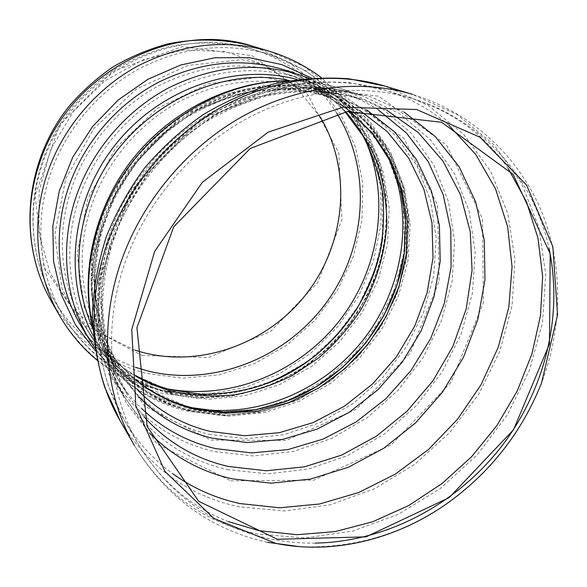 <?xml version="1.0" encoding="UTF-8"?>
<svg xmlns="http://www.w3.org/2000/svg" width="587" height="587" viewBox="0 0 587 587"><rect width="100%" height="100%" fill="white"/><g stroke="black" fill="none" stroke-linecap="round" stroke-linejoin="round"><path stroke-width="0.44" stroke-dasharray="2.94 2.2" d="M320.164 116.908L295.694 86.803L263.446 64.387L225.423 51.641L184.237 49.924L143.015 59.779L105.036 80.735L73.463 111.288L50.908 148.995L39.16 190.746L38.955 233.134L50.012 272.838L71.086 306.964L100.252 333.255L135.149 350.219M141.944 355.465L208.539 357.52L270.548 331.486L317.618 282.787L341.942 219.765L338.824 152.943L307.449 94.236L251.977 55.633L182.234 46.681L112.77 71.254L59.566 125.053L35.059 195.867L44.076 267.312L82.972 323.995L141.944 355.465M404.282 112.198L370.536 96.62L333.123 88.637L293.544 88.908L253.518 97.713L214.901 114.891L179.556 139.809L149.23 171.375L125.405 208.092L109.197 248.184L101.272 289.699L101.815 330.679L110.576 369.282L126.873 403.885L149.729 433.199M448.886 125.295C430.623 109.505 409.484 97.831 385.483 90.281C336.146 75.158 277.343 81.27 225.562 109.336C173.928 137.644 131.664 187.136 111.537 243.04C89.297 304.58 95.219 371.145 124.099 419.881C136.925 441.541 153.104 459.46 172.651 473.643M386.804 110.239L362.098 99.482C317.626 84.484 264.267 88.872 217.256 113.445C170.377 138.253 131.98 182.557 113.841 232.958C93.45 289.332 99.768 350.74 127.739 395.022L143.837 416.623M378.299 109.864C367.631 103.011 356.148 97.486 343.857 93.289C300.61 78.702 248.91 82.87 203.469 106.511C158.16 130.38 121.149 173.062 103.723 221.725C84.132 276.154 90.354 335.603 117.547 378.674C124.437 389.687 132.435 399.608 141.533 408.435M366.706 109.938L336.058 95.615L302.158 88.167L266.395 88.175L230.309 95.864L195.581 111.09L163.876 133.286L136.734 161.462L115.478 194.312L101.096 230.243L94.184 267.525L94.918 304.411L103.063 339.235L118.038 370.544L138.965 397.12M359.604 110.319L333.225 97.919C289.963 83.325 245.571 86.979 200.042 108.896C156.986 131.15 121.803 171.419 105.293 217.498C86.59 269.44 92.959 326.379 119.631 367.264L137.718 390.128M349.815 111.244C337.914 102.109 324.721 94.933 310.23 89.73C268.604 75.694 226.039 79.084 182.542 99.893C141.416 121.032 107.913 159.348 92.262 203.307C74.534 252.865 80.749 307.368 106.423 346.741C114.788 359.662 124.782 370.874 136.389 380.383M404.707 249.71L403.064 199.602L386.437 152.906L355.627 114.171L312.878 87.676L261.993 76.89L208.114 83.824L157.287 108.426L115.507 148.284L87.771 198.854L77.161 254.134L84.411 307.727L107.993 353.866L144.644 388.132L190.034 407.789C221.431 415.141 252.645 413.314 283.682 402.293M389.717 160.471C372.158 121.267 342.559 94.015 300.918 78.709C258.39 65.032 215.143 68.877 171.177 90.259C129.58 111.948 95.813 150.844 80.03 195.42C62.295 245.271 68.253 300.06 93.568 340.189C115.925 374.447 146.273 396.423 184.626 406.116L193.417 408.009M345.765 111.765C329.461 94.529 309.731 81.886 286.588 73.837C245.139 60.512 203.095 64.188 160.442 84.858C120.086 105.821 87.397 143.47 72.157 186.681C55.031 234.998 60.887 288.224 85.563 327.341C98.667 348.04 115.47 364.373 135.971 376.318M382.643 237.522L381.983 186.996L366.119 139.479L335.786 99.614L293.199 71.797L242.145 59.669L187.84 65.399L136.404 89.085L93.986 128.421L65.722 178.874L54.796 234.396L61.995 288.474L85.79 335.199L122.837 370.015L168.718 390.106C201.781 397.964 234.477 395.785 266.799 383.582M365.371 140.095C346.55 98.293 314.632 69.765 269.609 54.51C226.685 41.985 183.57 46.549 140.256 68.202C99.24 90.127 66.228 128.692 50.79 172.857C33.752 221.453 39.043 274.921 62.875 315.212C85.805 352.442 117.664 376.318 158.439 386.855L168.029 388.954M336.799 113.203C317.325 82.576 289.692 61.393 253.907 49.668C174.39 22.299 70.851 75.474 42.646 163.45C26.29 210.3 31.471 261.949 54.576 301.028C74.153 333.196 101.067 355.274 135.326 367.264M51.429 301.454C74.057 338.728 105.682 362.693 146.295 373.361L182.718 378.255L219.413 374.844L254.685 363.529L286.984 345.017L314.94 320.231L337.378 290.301L353.301 256.526L361.937 220.36L362.773 183.386L355.561 147.286L340.372 113.827L317.662 84.777L288.305 61.833L253.606 46.498M59.61 315.667C82.958 354.086 115.58 378.688 157.47 389.474L164.742 391.111M171.199 392.277L208.062 394.009L244.61 387.728L279.28 373.934L310.655 353.359L337.481 326.966L358.701 295.863L373.405 261.303L380.912 224.696L380.758 187.554L372.738 151.49L356.933 118.192L333.805 89.334L304.176 66.536L269.308 51.23M95.292 350.644C115.866 371.784 140.183 385.886 168.249 392.952L202.222 397.604L236.576 394.992L269.917 385.439L300.977 369.472L328.595 347.827L351.782 321.368L369.656 291.101L381.521 258.148L386.833 223.742L385.248 189.212L376.649 155.944L361.152 125.376L339.183 98.939L311.492 78.005M173.275 394.581L208.994 399.204L245.043 395.719L279.794 384.529L311.741 366.31L339.55 341.957L362.069 312.577L378.329 279.405L387.567 243.847L389.247 207.431L383.106 171.778L369.164 138.591L347.827 109.578L319.864 86.384L286.485 70.491L319.335 86.194L346.697 109.094L367.484 137.762L380.978 170.597L386.782 205.964L384.859 242.174L375.438 277.6L359.053 310.699L336.446 340.049L308.623 364.373L276.748 382.585L242.196 393.789L206.477 397.34L171.221 392.872C133.675 383.384 104.024 361.761 82.275 328.001C104.501 362.539 134.834 384.727 173.275 394.581M90.185 340.886C112.998 376.304 144.131 398.977 183.577 408.904L220.228 413.483L257.223 409.748L292.884 398.111L325.682 379.283L354.262 354.196L377.434 323.958L394.215 289.868L403.819 253.335L405.698 215.928L399.556 179.306L385.41 145.216L363.647 115.404L335.045 91.579L300.83 75.253M93.428 336.234C115.639 375.328 147.689 400.18 189.579 410.805L226.266 415.31L263.299 411.333L298.937 399.336L331.604 380.046L359.897 354.453L382.607 323.716L398.712 289.193L407.437 252.381L408.229 214.908L400.833 178.521L385.329 145.026L362.186 116.241L332.308 93.883L297.044 79.472M92.834 328.639L103.026 347.555C125.17 380.926 155.041 402.33 192.639 411.773L228.255 416.227L264.245 412.61L298.988 401.332L331.002 383.069L358.965 358.708L381.726 329.336L398.331 296.2L407.994 260.665L410.188 224.249L404.619 188.544L391.294 155.239L370.558 126.022L343.16 102.534L310.252 86.238L289.508 80.624M209.236 434.395L246.261 438.768L283.668 434.74L319.79 422.772L353.095 403.57L382.225 378.079L405.999 347.416L423.41 312.871L433.668 275.861L436.185 237.94L430.66 200.776L417.056 166.099L395.726 135.678L367.403 111.214L333.262 94.265C291.636 79.847 241.8 83.53 198.024 106.042C154.374 128.773 118.728 169.702 101.991 216.478C83.097 269.037 89.378 326.585 116.087 368.13C139.097 402.777 170.149 424.871 209.236 434.395M210.902 440.052L286.089 440.411L356.353 409.212L410.262 352.919L439.164 280.938L437.52 204.958L403.863 138.319L342.155 94.683L262.991 85.24L182.946 114.678L120.819 177.89L91.499 260.239L100.795 342.214L144.402 405.977L210.902 440.052M92.709 326.35C96.943 345.67 104.002 363.375 113.878 379.466C138.4 417.46 171.866 441.49 214.284 451.572L253.665 455.974L293.412 451.425L331.75 438.43L367.051 417.775L397.883 390.472L423 357.732L441.358 320.898L452.093 281.503L454.595 241.184L448.512 201.715L433.822 164.962L410.871 132.809L380.435 107.113L343.799 89.532C325.873 83.581 307.03 80.749 287.248 81.028M227.257 469.6L267.775 473.892L308.659 468.976L348.106 455.395L384.441 433.962L416.22 405.727L442.158 371.923L461.184 333.952L472.403 293.361L475.191 251.823L469.167 211.173L454.279 173.304L430.858 140.176L399.688 113.695L362.054 95.6C316.826 80.676 262.712 85.372 215.084 110.451C167.581 135.766 128.714 180.759 110.334 231.894C89.76 288.885 95.975 350.909 123.945 395.858C149.171 434.908 183.614 459.489 227.257 469.6M230.757 480.826L313.759 480.144L391.228 444.895L450.889 382.364L483.372 302.789L482.543 218.768L446.384 144.835L378.718 96.202L290.873 85.643L201.319 118.779L131.437 189.968L98.337 282.428L108.595 373.816L157.096 444.095L230.757 480.826M120.041 420.571C148.423 466.951 188.023 495.692 238.858 506.794L284.343 510.991L330.136 504.813L374.198 488.942L414.708 464.346L450.046 432.237L478.823 394.009L499.831 351.209L512.113 305.585L514.909 258.999L507.792 213.507L490.644 171.272L463.825 134.526L428.202 105.491L385.226 86.172M267.481 542.315C210.307 529.518 165.908 497.182 134.291 445.306C163.788 493.432 204.944 523.01 257.759 534.045L305.013 537.986L352.574 531.147L398.353 514.278L440.463 488.413L477.268 454.808L507.322 414.906L529.401 370.316L542.469 322.813L545.763 274.334L538.778 226.986L521.381 183.019L493.865 144.754L457.097 114.509L412.551 94.404C471.332 112.352 518.116 156.025 541.009 210.168C563.564 264.583 562.713 327.319 541.53 383.047M508.335 168.726C485.229 135.274 453.384 111.934 412.793 98.711C361.57 83.002 300.17 89.54 245.894 119.139C191.78 148.995 147.3 201.106 126.029 259.784C102.512 324.376 108.536 393.958 138.532 444.557C160.662 481.069 190.643 506.757 228.482 521.63M315.314 543.1C299.443 543.32 283.763 541.772 268.259 538.455C212.751 525.996 169.504 494.694 138.532 444.557L124.099 419.881L108.727 387.024C101.287 363.551 97.163 339.176 96.349 313.898C97.493 288.444 101.991 263.321 109.85 238.513C119.557 214.24 132.222 191.494 147.836 170.274C164.947 150.228 184.208 132.713 205.626 117.738C227.991 104.427 251.434 94.316 275.956 87.404C300.749 82.437 325.425 80.903 349.977 82.796L385.483 90.281L412.793 98.711C483.057 120.027 534.552 179.805 549.021 248.389M362.098 99.482L332.183 92.445C311.132 90.435 289.582 91.535 267.547 95.762C245.542 101.808 224.241 110.936 203.652 123.123C183.834 136.962 165.93 153.229 149.949 171.94C135.37 191.766 123.608 212.905 114.656 235.358C107.472 258.185 103.444 280.997 102.564 303.802C103.473 326.225 107.311 347.453 114.069 367.491L127.739 395.022L117.547 378.674L103.525 350.586C96.606 330.378 92.621 309.246 91.565 287.204C92.254 264.935 95.967 242.879 102.703 221.028C111.112 199.624 122.191 179.556 135.942 160.838C151.035 143.184 168.051 127.819 186.974 114.759C206.719 103.217 227.352 94.58 248.873 88.835C270.578 84.836 292.062 83.904 313.319 86.032L343.857 93.289L362.098 99.482M349.61 111.266C337.818 102.109 324.692 94.933 310.23 89.73L333.225 97.919L305.24 90.897C285.59 88.732 265.566 89.473 245.153 93.12C224.814 98.462 205.201 106.629 186.306 117.62C168.153 130.131 151.806 144.879 137.263 161.88C124.018 179.916 113.386 199.191 105.344 219.721C98.939 240.626 95.461 261.582 94.896 282.596C95.989 303.31 99.834 322.982 106.416 341.612L119.631 367.264L106.423 346.741C114.781 359.633 124.76 370.779 136.367 380.171M135.913 375.665C115.434 364.079 98.645 347.974 85.563 327.341L93.568 340.189C116.417 375.247 147.491 397.817 186.776 407.892C219.487 415.618 251.83 413.74 283.8 402.249M404.7 249.791C414.385 177.758 372.635 102.38 300.918 78.709L286.588 73.837C309.657 81.879 329.168 94.551 345.119 111.853M162.548 390.318L200.24 395.44L238.073 392.013L274.298 380.471L307.346 361.548L335.837 336.197L358.591 305.57L374.609 270.974L383.12 233.875L383.575 195.875L375.709 158.703L359.626 124.187L335.837 94.191L305.343 70.462L269.609 54.51L253.907 49.668C226.237 41.941 197.892 40.965 168.858 46.747C149.956 51.839 131.928 59.39 114.788 69.383C98.396 80.668 83.699 93.905 70.697 109.109C26.848 164.279 20.868 243.796 54.576 301.028L62.875 315.212C86.671 353.968 119.895 379.004 162.548 390.318M97.075 360.205C116.38 376.069 137.96 387.046 161.814 393.151L196.175 398.206L230.794 396.247L264.363 387.545L295.701 372.598L323.745 352.053L347.57 326.695L366.361 297.418L379.444 265.221L386.29 231.19L386.525 196.513L379.943 162.467L366.611 130.387L346.822 101.646L321.214 77.565M94.889 348.098C118.112 380.442 148.482 401.376 185.991 410.9L222.546 415.662L259.359 412.265L294.799 401.134L327.414 382.944L355.913 358.584L379.158 329.109L396.21 295.723L406.292 259.77L408.846 222.715L403.555 186.138L390.377 151.703L369.649 121.149L342.104 96.136L308.923 78.188M191.399 410.753L226.743 415.112L262.528 411.458L297.154 400.165L329.124 381.902L357.094 357.549L379.906 328.206L396.585 295.107L406.365 259.652L408.706 223.353L403.335 187.825L390.274 154.726L369.876 125.721L342.837 102.409L310.252 86.238L333.262 94.265L304.748 87.294C284.768 85.188 264.429 86.025 243.715 89.796C223.089 95.27 203.219 103.598 184.091 114.773C165.703 127.46 149.149 142.414 134.43 159.635C121.017 177.898 110.231 197.423 102.057 218.21C95.542 239.379 91.961 260.628 91.33 281.958C92.379 302.987 96.202 322.982 102.798 341.964L116.087 368.13L103.026 347.555C124.87 380.457 154.33 401.53 191.399 410.753M92.797 327.986C97.2 346.565 104.229 363.727 113.878 379.466L123.945 395.858L110.209 367.778C103.437 347.379 99.629 325.8 98.777 303.046C99.739 279.918 103.87 256.805 111.17 233.699C120.262 210.982 132.178 189.601 146.926 169.548C163.091 150.617 181.2 134.137 201.246 120.115C222.077 107.737 243.642 98.447 265.94 92.247C288.29 87.889 310.171 86.678 331.582 88.622L362.054 95.6L343.799 89.532C326.269 83.721 307.962 80.793 288.87 80.735M444.726 505.121C400.444 534.948 352.068 548.786 299.612 546.651"/><path stroke-width="0.88" d="M135.149 350.219L143.023 352.53C203.19 368.078 270.035 342.199 307.94 291.9C345.831 241.602 352.149 170.245 320.164 116.908M275.765 543.364C332.477 554.884 394.501 539.724 444.726 505.121C489.096 474.025 521.359 433.331 541.53 383.047L557.562 314.859L552.844 246.665L526.598 185.11L479.975 137.204L416.645 109.534L343.079 107.164L268.237 132.126L202.295 182.352L154.638 251.397L131.745 329.608L135.876 406.197L165.02 471.486L213.954 518.475L275.765 543.364M277.38 539.27L366.105 536.848L449.136 497.644L513.552 429.706L549.483 343.953L550.195 253.679L513.075 174.324L441.6 122.272L347.394 111.545L250.275 148.445L173.767 226.736L136.925 327.663L147.117 426.441L198.707 501.298L277.38 539.27M149.729 433.199C173.106 456.539 200.644 471.772 232.342 478.889L271.077 483.152L310.237 479.139L348.289 467.281L383.825 448.241L415.589 422.875L442.473 392.167L463.503 357.248L477.877 319.365L484.965 279.874L484.319 240.244L475.705 202.038L459.195 166.869L435.136 136.397L404.282 112.198M172.651 473.643C193.13 488.34 215.62 498.319 240.105 503.573L279.639 507.806L319.622 503.991L358.62 492.544L395.359 474.083L428.664 449.371L457.508 419.287L480.98 384.83L498.304 347.108L508.826 307.309L512.055 266.725L507.66 226.743L495.531 188.831L475.793 154.513L448.886 125.295M143.837 416.623C167.141 442.268 195.346 458.895 228.446 466.496L266.293 470.767L304.565 466.819L341.715 455.086L376.326 436.244L407.107 411.142L432.957 380.802L452.9 346.359L466.144 309.092L472.065 270.402L470.26 231.784L460.538 194.825L443.024 161.161L418.171 132.442L386.804 110.239M141.533 408.435C162.731 428.605 187.363 441.982 215.429 448.563L251.368 452.915L287.733 449.635L323.121 439.098L356.214 421.884L385.835 398.749L410.959 370.602L430.682 338.479L444.264 303.523L451.102 266.982L450.801 230.199L443.17 194.62L428.261 161.719L406.417 132.985L378.299 109.864M138.965 397.12C159.789 417.812 184.259 431.504 212.369 438.21L247.296 442.532L282.663 439.392L317.061 429.141L349.199 412.345L377.918 389.753L402.183 362.267L421.114 330.907L433.976 296.809L440.199 261.237L439.406 225.511L431.43 191.061L416.352 159.356L394.537 131.84L366.706 109.938M137.718 390.128C158.204 410.929 182.425 424.702 210.366 431.438L244.588 435.737L279.258 432.707L312.974 422.669L344.459 406.189L372.562 384.001L396.269 357.006L414.701 326.203L427.138 292.737L433.015 257.847L431.981 222.855L423.873 189.168L408.794 158.233L387.134 131.488L359.604 110.319M136.389 380.383C153.471 394.193 172.578 403.709 193.71 408.934L225.43 413.27L257.583 411.047L288.973 402.528L318.477 388.161L345.068 368.57L367.858 344.481L386.055 316.767L399.006 286.375L406.197 254.369L407.268 221.864L402.022 190.063L390.494 160.2L372.921 133.52L349.815 111.244M283.682 402.293C347.849 379.716 397.333 317.325 404.707 249.71M193.417 408.009C255.506 419.25 322.219 391.404 362.627 340.599C402.895 289.677 414.804 218.371 389.717 160.471M135.971 376.318C148.041 383.304 160.816 388.484 174.288 391.867C194.224 395.917 214.387 396.9 234.771 394.816C254.963 391.045 274.334 384.5 292.891 375.188L318.712 357.879C334.502 344.187 348.245 328.661 359.934 311.301C375.797 284.262 385.079 254.098 386.833 223.236C386.635 202.662 383.48 182.652 377.368 163.208C369.583 144.395 359.046 127.247 345.765 111.765M266.799 383.582C327.627 360.704 374.213 301.967 382.643 237.522M168.029 388.954C230.97 400.393 298.174 372.62 338.721 321.639C379.121 270.541 390.854 198.78 365.371 140.095M135.326 367.264L147.227 370.83C212.736 387.317 285.172 358.415 325.836 303.354C366.486 248.294 372.584 170.597 336.799 113.203M51.429 301.454C17.698 243.297 23.994 162.988 68.319 107.208C81.468 91.836 96.319 78.438 112.88 67.006C130.204 56.866 148.416 49.191 167.522 43.974C196.484 37.979 225.929 38.903 253.606 46.498C172.894 19.342 68.327 73.448 39.799 162.54C23.319 209.801 28.381 261.875 51.429 301.454L59.61 315.667C69.596 332.873 82.085 347.724 97.075 360.205M164.742 391.111L171.199 392.277M253.606 46.498L269.308 51.23C225.76 38.823 182.087 43.658 138.29 65.737C96.811 88.079 63.455 127.188 47.833 171.918C30.671 220.954 35.844 274.848 59.61 315.667M311.492 78.005L281.789 64.599L249.211 57.673L215.062 57.731L180.803 64.974L147.975 79.252L118.104 100.054L92.614 126.476L72.693 157.316L59.25 191.135L52.823 226.355L53.578 261.362L61.305 294.63L75.474 324.772L95.292 350.644M308.923 78.188L286.485 70.491C244.368 57.24 201.715 61.165 158.519 82.268C117.642 103.664 84.565 141.893 69.119 185.719C51.847 234.558 57.599 288.305 82.275 328.001L94.889 348.098M300.83 75.253C257.605 61.657 213.734 65.766 169.203 87.595C127.071 109.725 92.9 149.23 76.904 194.444C59.016 244.823 64.864 300.155 90.185 340.886M297.044 79.472C235.446 62.655 160.112 88.211 115.47 144.6C70.734 200.915 63.022 280.087 93.428 336.234M289.508 80.624C211.481 63.066 116.901 118.413 89.099 202.324C74.278 247.024 75.525 289.127 92.834 328.639M287.248 81.028C209.302 80.955 127.496 140.726 100.333 220.69C87.947 256.585 85.409 291.805 92.709 326.35M385.226 86.172C335.126 71.174 275.567 77.645 223.17 106.247C170.927 135.098 128.208 185.294 107.847 241.939C85.438 304.044 91.22 371.175 120.041 420.571L134.291 445.306C104.354 394.024 98.477 323.841 122.169 258.647C143.69 199.184 188.654 146.332 243.414 115.91C298.335 85.739 360.535 78.834 412.551 94.404L385.226 86.172L349.206 78.805C324.332 77.014 299.348 78.673 274.261 83.794C249.468 90.86 225.768 101.14 203.168 114.641C181.522 129.822 162.049 147.55 144.747 167.816C128.957 189.278 116.131 212.274 106.284 236.81C98.286 261.897 93.678 287.314 92.445 313.069C93.179 338.662 97.251 363.368 104.669 387.178L120.041 420.571M228.482 521.63L259.072 530.685L296.897 534.706L335.206 531.602L372.848 521.704L408.757 505.502L441.974 483.593L471.632 456.671L496.947 425.509L517.25 390.957L531.939 353.924L540.532 315.402L542.637 276.462L538.008 238.234L526.539 201.906L508.335 168.726M136.367 380.171C153.031 393.495 171.653 402.682 192.235 407.73L223.625 411.964L255.521 409.689L286.742 401.17L316.151 386.833L342.727 367.279L365.554 343.241L383.832 315.593L396.9 285.297L404.252 253.408L405.529 221.072L400.569 189.469L389.394 159.833L372.246 133.374L349.61 111.266M283.8 402.249C347.974 379.363 397.039 317.486 404.7 249.791M135.913 375.665C147.308 382.078 159.348 386.855 172.035 390.01L201.554 394.273C221.681 394.303 241.55 391.412 261.164 385.6C280.344 378.226 298.306 368.35 315.043 355.964C330.841 342.338 344.62 326.878 356.397 309.598C366.831 291.512 374.697 272.471 379.98 252.476C383.685 232.21 384.522 211.995 382.482 191.832C378.784 171.998 372.239 153.288 362.854 135.692L345.119 111.853M321.214 77.565C305.644 65.81 288.334 57.034 269.308 51.23M288.87 80.735C231.249 80.786 171.639 110.121 133.073 158.563C94.69 207.145 79.715 271.869 92.797 327.986M299.612 546.651L267.481 542.315M315.314 543.1C386.041 541.698 454.58 505.29 499.456 449.099C543.944 392.608 563.769 317.567 549.021 248.389"/></g></svg>
